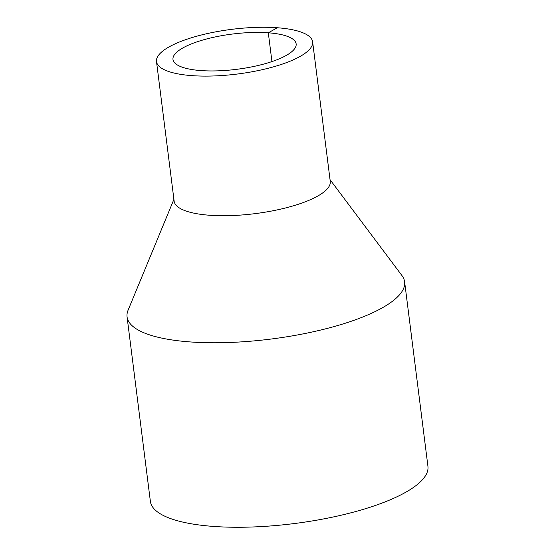 <?xml version="1.0" encoding="UTF-8"?>
<svg xmlns="http://www.w3.org/2000/svg" width="555" height="555" viewBox="0 0 555 555"><rect width="100%" height="100%" fill="white"/><g stroke="black" fill="none" stroke-linecap="round" stroke-linejoin="round"><path stroke-width="0.83" d="M173.909 199.356L128.066 310.259A139.881 40.036 -7.2 0 0 127.067 316.877A139.881 40.036 -7.2 0 0 270.868 339.07A139.881 40.036 -7.2 0 0 404.623 281.815A139.881 40.036 -7.2 0 0 402.007 275.648L330.031 179.633M127.067 316.877L150.377 501.373A139.881 40.036 -7.2 0 0 294.171 523.566A139.881 40.036 -7.2 0 0 427.933 466.311L404.623 281.815M156.496 61.549L174.138 201.167A78.685 22.519 -7.2 0 0 255.023 213.647A78.685 22.519 -7.2 0 0 330.26 181.443L312.625 41.826A78.685 22.519 -7.2 0 0 277.34 27.75A78.685 22.519 -7.2 0 0 196.179 36.373A78.685 22.519 -7.2 0 0 156.496 61.549A78.685 22.519 -7.2 0 0 237.38 74.03A78.685 22.519 -7.2 0 0 312.625 41.826M277.34 27.75L268.308 32.8A62.07 17.767 -7.2 0 0 204.282 39.606A62.07 17.767 -7.2 0 0 172.98 59.468A62.07 17.767 -7.2 0 0 236.784 69.313A62.07 17.767 -7.2 0 0 296.141 43.907A62.07 17.767 -7.2 0 0 268.308 32.8L271.943 61.584"/></g></svg>
